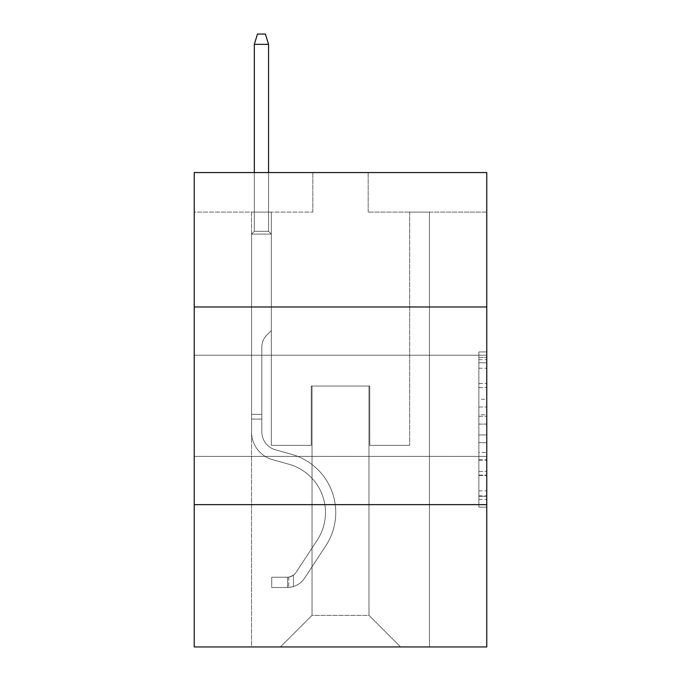 <?xml version="1.0" encoding="UTF-8"?>
<svg xmlns="http://www.w3.org/2000/svg" width="681" height="681" viewBox="0 0 681 681"><rect width="100%" height="100%" fill="white"/><g stroke="black" fill="none" stroke-linecap="round" stroke-linejoin="round"><path stroke-width="0.51" stroke-dasharray="3.4 2.55" d="M478.862 399.262L478.862 424.093L486.77 424.093L486.77 499.369L486.77 359.679L486.77 424.093L478.862 424.093L478.862 357.355L478.862 507.132L478.862 351.915L478.862 496.27L486.77 496.27L478.862 496.27L486.77 496.27L478.862 496.27L478.862 471.431L478.862 507.132L486.77 507.132L486.77 351.915L486.77 495.879L486.77 434.955L478.862 434.955L486.77 434.955L486.77 471.431L486.77 362.786L478.862 362.786L486.77 362.786L486.77 507.132L486.77 359.679L486.77 507.132L478.862 507.132L478.862 351.915L486.77 351.915L486.77 359.679L486.77 351.915L486.77 359.679L486.77 351.915L486.77 357.355L486.77 351.915L478.862 351.915L478.862 362.786L486.77 362.786L478.862 362.786L478.862 399.262L486.77 399.262M486.77 405.808L486.77 355.21L486.77 405.808M194.23 405.808L194.23 355.21L194.23 405.808M486.77 414.78L486.77 407.017L486.77 414.78L478.862 414.78L478.862 383.548L478.862 475.508L478.862 452.422L486.77 452.422L478.862 452.422L478.862 507.132L486.77 507.132L478.862 507.132L486.77 507.132L478.862 507.132L478.862 351.915L486.77 351.915L478.862 351.915L486.77 351.915L478.862 351.915L478.862 414.78L486.77 414.78M486.77 504.638L486.77 646.95L194.23 646.95L194.23 504.638L486.77 504.638L486.77 172.565L368.174 172.565L486.77 172.565L486.77 212.097L486.77 172.565L194.23 172.565L312.826 172.565L194.23 172.565L194.23 212.097L312.826 212.097L194.23 212.097L194.23 172.565L194.23 306.978L486.77 306.978L194.23 306.978L194.23 504.638L486.77 504.638L194.23 504.638M251.553 646.95L429.447 646.95L429.447 212.097L409.681 212.097L429.447 212.097L409.681 212.097L429.447 212.097L409.681 212.097L429.447 212.097L409.681 212.097L429.447 212.097L409.681 212.097L429.447 212.097L409.681 212.097L429.447 212.097L409.681 212.097L429.447 212.097L409.681 212.097L429.447 212.097L409.681 212.097L429.447 212.097L409.681 212.097L429.447 212.097L429.447 646.95L429.447 212.097L429.447 646.95L429.447 212.097L429.447 646.95L429.447 212.097L429.447 646.95L429.447 212.097L429.447 646.95L429.447 212.097L429.447 646.95L429.447 212.097L429.447 646.95L429.447 212.097L429.447 646.95L429.447 212.097L429.447 646.95L429.447 212.097L429.447 646.95L251.553 646.95L280.41 646.95L251.553 646.95L280.41 646.95L251.553 646.95L280.41 646.95L251.553 646.95L280.41 646.95L251.553 646.95L280.41 646.95L251.553 646.95L280.41 646.95L251.553 646.95L280.41 646.95L251.553 646.95L280.41 646.95L251.553 646.95L280.41 646.95L251.553 646.95L251.553 212.097L271.319 212.097L251.553 212.097L271.319 212.097L251.553 212.097L271.319 212.097L251.553 212.097L271.319 212.097L251.553 212.097L271.319 212.097L251.553 212.097L271.319 212.097L251.553 212.097L271.319 212.097L251.553 212.097L271.319 212.097L251.553 212.097L271.319 212.097L251.553 212.097L271.319 212.097L251.553 212.097L251.553 646.95M486.77 212.097L368.174 212.097L486.77 212.097M312.034 615.326L312.034 386.042L312.034 615.326L312.034 386.042L368.966 386.042L368.966 615.326L312.034 615.326L280.41 646.95L312.034 615.326L312.034 386.042L312.034 615.326L312.034 386.042L311.243 386.042L311.243 445.34L271.319 445.34L271.319 212.097L271.319 445.34L271.319 212.097L271.319 445.34L271.319 212.097L271.319 445.34L271.319 212.097L271.319 445.34L271.319 212.097L271.319 445.34L271.319 212.097L271.319 445.34L271.319 212.097L271.319 445.34L271.319 212.097L271.319 445.34L271.319 212.097L271.319 445.34L271.319 212.097L271.319 445.34L311.243 445.34L271.319 445.34L311.243 445.34L271.319 445.34L311.243 445.34L271.319 445.34L311.243 445.34L271.319 445.34L311.243 445.34L271.319 445.34L311.243 445.34L271.319 445.34L311.243 445.34L271.319 445.34L311.243 445.34L271.319 445.34L311.243 445.34L271.319 445.34L311.243 445.34L311.243 386.042L311.243 445.34L311.243 386.042L311.243 445.34L311.243 386.042L311.243 445.34L311.243 386.042L311.243 445.34L311.243 386.042L311.243 445.34L311.243 386.042L311.243 445.34L311.243 386.042L311.243 445.34L311.243 386.042L311.243 445.34L311.243 386.042L311.243 445.34L311.243 386.042L312.034 386.042L311.243 386.042L312.034 386.042L311.243 386.042L312.034 386.042L311.243 386.042L312.034 386.042L311.243 386.042L312.034 386.042L311.243 386.042L312.034 386.042L311.243 386.042L312.034 386.042L311.243 386.042L312.034 386.042L311.243 386.042L312.034 386.042L311.243 386.042L312.034 386.042L312.034 615.326L280.41 646.95L312.034 615.326L312.034 386.042L312.034 615.326L280.41 646.95L312.034 615.326L312.034 386.042L312.034 615.326L280.41 646.95L312.034 615.326L312.034 386.042L312.034 615.326L280.41 646.95L312.034 615.326L312.034 386.042L312.034 615.326L280.41 646.95L312.034 615.326L312.034 386.042L312.034 615.326L280.41 646.95L312.034 615.326L312.034 386.042L312.034 615.326L280.41 646.95L312.034 615.326L312.034 386.042L312.034 615.326L280.41 646.95L312.034 615.326L280.41 646.95L312.034 615.326L368.966 615.326L368.966 386.042L368.966 615.326L400.59 646.95L368.966 615.326L368.966 386.042L368.966 615.326L400.59 646.95L368.966 615.326L368.966 386.042L368.966 615.326L400.59 646.95L368.966 615.326L368.966 386.042L368.966 615.326L400.59 646.95L368.966 615.326L368.966 386.042L368.966 615.326L400.59 646.95L368.966 615.326L368.966 386.042L368.966 615.326L400.59 646.95L368.966 615.326L368.966 386.042L368.966 615.326L400.59 646.95L368.966 615.326L368.966 386.042L368.966 615.326L400.59 646.95L368.966 615.326L368.966 386.042L368.966 615.326L400.59 646.95L368.966 615.326L368.966 386.042L368.966 615.326L400.59 646.95L368.966 615.326L368.966 386.042L312.034 386.042L312.034 615.326L280.41 646.95L312.034 615.326M369.757 386.042L368.966 386.042L369.757 386.042L368.966 386.042L369.757 386.042L368.966 386.042L369.757 386.042L368.966 386.042L369.757 386.042L368.966 386.042L369.757 386.042L368.966 386.042L369.757 386.042L368.966 386.042L369.757 386.042L368.966 386.042L369.757 386.042L368.966 386.042L369.757 386.042L368.966 386.042L369.757 386.042L369.757 445.34L369.757 386.042M400.59 646.95L368.966 615.326L400.59 646.95M368.174 212.097L368.174 172.565L368.174 212.097M312.826 212.097L312.826 172.565L312.826 212.097M409.681 212.097L409.681 445.34L369.757 445.34L409.681 445.34L369.757 445.34L409.681 445.34L369.757 445.34L409.681 445.34L369.757 445.34L409.681 445.34L369.757 445.34L409.681 445.34L369.757 445.34L409.681 445.34L369.757 445.34L409.681 445.34L369.757 445.34L409.681 445.34L369.757 445.34L409.681 445.34L369.757 445.34L409.681 445.34L409.681 212.097M486.77 306.978L194.23 306.978M478.862 424.093L486.77 424.093L478.862 424.093M478.862 357.355L478.862 351.915L478.862 357.355L486.77 357.355L478.862 357.355M478.862 475.117L478.862 442.718L478.862 475.117L486.77 475.117L478.862 475.117M478.862 442.718L478.862 434.955L486.77 434.955L478.862 434.955L478.862 442.718L486.77 442.718L478.862 442.718M478.862 383.548L478.862 362.786L478.862 383.548L486.77 383.548L478.862 383.548M478.862 351.915L486.77 351.915L478.862 351.915L478.862 359.679L478.862 351.915L486.77 351.915M478.862 507.132L486.77 507.132L478.862 507.132L478.862 499.369L478.862 507.132M251.553 419.087L251.553 234.077L271.319 234.077L251.553 234.077L254.319 231.31L268.552 231.31L254.319 231.31L251.553 234.077L271.319 234.077L271.319 330.54L266.867 334.992A17.178 17.178 0 0 0 261.836 347.14A17.178 17.178 0 0 1 266.867 334.992L271.319 330.54L271.319 234.077L251.553 234.077L254.319 231.31L268.552 231.31L271.319 234.077L251.553 234.077L271.319 234.077L268.552 231.31L254.319 231.31L251.553 234.077L254.319 231.31L268.552 231.31L271.319 234.077L251.553 234.077L271.319 234.077L271.319 330.54L266.867 334.992A17.178 17.178 0 0 0 261.836 347.14A17.178 17.178 0 0 1 266.867 334.992L271.319 330.54L271.319 234.077L251.553 234.077L254.319 231.31L251.553 234.077L271.319 234.077L251.553 234.077L254.319 231.31L268.552 231.31L254.319 231.31L251.553 234.077L271.319 234.077L268.552 231.31L271.319 234.077L251.553 234.077L254.319 231.31L268.552 231.31L254.319 231.31L251.553 234.077L271.319 234.077L271.319 330.54L266.867 334.992A17.178 17.178 0 0 0 261.836 347.14A17.178 17.178 0 0 1 266.867 334.992L271.319 330.54L271.319 234.077L251.553 234.077L254.319 231.31L268.552 231.31L271.319 234.077L251.553 234.077L271.319 234.077L268.552 231.31L254.319 231.31L251.553 234.077L254.319 231.31L268.552 231.31L271.319 234.077L251.553 234.077L271.319 234.077L271.319 330.54L266.867 334.992A17.178 17.178 0 0 0 261.836 347.14A17.178 17.178 0 0 1 266.867 334.992L271.319 330.54L271.319 234.077L251.553 234.077L254.319 231.31L251.553 234.077L271.319 234.077L251.553 234.077L254.319 231.31L268.552 231.31L254.319 231.31L251.553 234.077L251.553 431.907A28.857 28.857 0 0 0 272.664 459.709A28.857 28.857 0 0 1 251.553 431.907L251.553 234.077L251.553 431.907A28.857 28.857 0 0 0 272.664 459.709A28.857 28.857 0 0 1 251.553 431.907L251.553 234.077L251.553 431.907A28.857 28.857 0 0 0 272.664 459.709A28.857 28.857 0 0 1 251.553 431.907L251.553 234.077L251.553 431.907A28.857 28.857 0 0 0 272.664 459.709L288.753 464.187L272.664 459.709A28.857 28.857 0 0 1 251.553 431.907L251.553 234.077L271.319 234.077L268.552 231.31L271.319 234.077L271.319 330.54L266.867 334.992A17.178 17.178 0 0 0 261.836 347.14A17.178 17.178 0 0 1 266.867 334.992L271.319 330.54L271.319 234.077L251.553 234.077L251.553 431.907A28.857 28.857 0 0 0 272.664 459.709A28.857 28.857 0 0 1 251.553 431.907L251.553 234.077L271.319 234.077L268.552 231.31L254.319 231.31L268.552 231.31L271.319 234.077L251.553 234.077L271.319 234.077L271.319 330.54L266.867 334.992A17.178 17.178 0 0 0 261.836 347.14A17.178 17.178 0 0 1 266.867 334.992L271.319 330.54L271.319 234.077L251.553 234.077L251.553 431.907A28.857 28.857 0 0 0 272.664 459.709A28.857 28.857 0 0 1 251.553 431.907L251.553 234.077L271.319 234.077L268.552 231.31L254.319 231.31L251.553 234.077L271.319 234.077L271.319 330.54L266.867 334.992A17.178 17.178 0 0 0 261.836 347.14A17.178 17.178 0 0 1 266.867 334.992L271.319 330.54L271.319 234.077L251.553 234.077L251.553 431.907A28.857 28.857 0 0 0 272.664 459.709L288.753 464.187L272.664 459.709A28.857 28.857 0 0 1 251.553 431.907L251.553 234.077L271.319 234.077L268.552 231.31L271.319 234.077L271.319 330.54L266.867 334.992A17.178 17.178 0 0 0 261.836 347.14A17.178 17.178 0 0 1 266.867 334.992L271.319 330.54L271.319 234.077L251.553 234.077L251.553 431.907A28.857 28.857 0 0 0 272.664 459.709A28.857 28.857 0 0 1 251.553 431.907L251.553 234.077L271.319 234.077L268.552 231.31L254.319 231.31L268.552 231.31L271.319 234.077L251.553 234.077L271.319 234.077L271.319 330.54L266.867 334.992A17.178 17.178 0 0 0 261.836 347.14A17.178 17.178 0 0 1 266.867 334.992L271.319 330.54L271.319 234.077L251.553 234.077L251.553 431.907A28.857 28.857 0 0 0 272.664 459.709A28.857 28.857 0 0 1 251.553 431.907L251.553 234.077L271.319 234.077L268.552 231.31L254.319 231.31L251.553 234.077L271.319 234.077L271.319 330.54L266.867 334.992A17.178 17.178 0 0 0 261.836 347.14A17.178 17.178 0 0 1 266.867 334.992L271.319 330.54L271.319 234.077L251.553 234.077L251.553 431.907L251.553 419.087L261.836 419.087L261.836 414.346L251.553 414.346L261.836 414.346L261.836 431.907L261.836 347.14L261.836 431.907A18.583 18.583 0 0 0 275.422 449.809A18.583 18.583 0 0 1 261.836 431.907L261.836 347.14L261.836 431.907L261.836 414.346L251.553 414.346L261.836 414.346L261.836 431.907A18.583 18.583 0 0 0 275.422 449.809A18.583 18.583 0 0 1 261.836 431.907L261.836 347.14L261.836 431.907A18.583 18.583 0 0 0 275.422 449.809A18.583 18.583 0 0 1 261.836 431.907L261.836 347.14L261.836 431.907L261.836 414.346L251.553 414.346L261.836 414.346L261.836 431.907A18.583 18.583 0 0 0 275.422 449.809L291.511 454.287L275.422 449.809A18.583 18.583 0 0 1 261.836 431.907L261.836 347.14L261.836 431.907A18.583 18.583 0 0 0 275.422 449.809A18.583 18.583 0 0 1 261.836 431.907L261.836 347.14L261.836 431.907L261.836 414.346L251.553 414.346L261.836 414.346L261.836 431.907A18.583 18.583 0 0 0 275.422 449.809A18.583 18.583 0 0 1 261.836 431.907L261.836 347.14L261.836 431.907A18.583 18.583 0 0 0 275.422 449.809L291.511 454.287L275.422 449.809A18.583 18.583 0 0 1 261.836 431.907L261.836 347.14L261.836 431.907L261.836 414.346L251.553 414.346L261.836 414.346L261.836 431.907A18.583 18.583 0 0 0 275.422 449.809A18.583 18.583 0 0 1 261.836 431.907L261.836 347.14L261.836 431.907A18.583 18.583 0 0 0 275.422 449.809A18.583 18.583 0 0 1 261.836 431.907L261.836 347.14L261.836 431.907L261.836 419.087L251.553 419.087M287.527 587.49A20.949 20.949 0 0 0 304.654 578.033L325.841 545.728A60.481 60.481 0 0 0 291.511 454.287L275.422 449.809L291.511 454.287A60.481 60.481 0 0 1 325.841 545.728A60.481 60.481 0 0 0 291.511 454.287L275.422 449.809A18.583 18.583 0 0 1 261.836 431.907A18.583 18.583 0 0 0 275.422 449.809A18.583 18.583 0 0 1 261.836 431.907A18.583 18.583 0 0 0 275.422 449.809L291.511 454.287L275.422 449.809A18.583 18.583 0 0 1 261.836 431.907A18.583 18.583 0 0 0 275.422 449.809A18.583 18.583 0 0 1 261.836 431.907A18.583 18.583 0 0 0 275.422 449.809L291.511 454.287L275.422 449.809A18.583 18.583 0 0 1 261.836 431.907A18.583 18.583 0 0 0 275.422 449.809L291.511 454.287A60.481 60.481 0 0 1 325.841 545.728A60.481 60.481 0 0 0 291.511 454.287L275.422 449.809A18.583 18.583 0 0 1 261.836 431.907A18.583 18.583 0 0 0 275.422 449.809A18.583 18.583 0 0 1 261.836 431.907A18.583 18.583 0 0 0 275.422 449.809L291.511 454.287L275.422 449.809A18.583 18.583 0 0 1 261.836 431.907A18.583 18.583 0 0 0 275.422 449.809L291.511 454.287L275.422 449.809A18.583 18.583 0 0 1 261.836 431.907A18.583 18.583 0 0 0 275.422 449.809A18.583 18.583 0 0 1 261.836 431.907A18.583 18.583 0 0 0 275.422 449.809L291.511 454.287A60.481 60.481 0 0 1 325.841 545.728L304.654 578.033L325.841 545.728A60.481 60.481 0 0 0 291.511 454.287L275.422 449.809A18.583 18.583 0 0 1 261.836 431.907A18.583 18.583 0 0 0 275.422 449.809L291.511 454.287A60.481 60.481 0 0 1 325.841 545.728A60.481 60.481 0 0 0 291.511 454.287L275.422 449.809L291.511 454.287A60.481 60.481 0 0 1 325.841 545.728A60.481 60.481 0 0 0 291.511 454.287L275.422 449.809L291.511 454.287A60.481 60.481 0 0 1 325.841 545.728L304.654 578.033L325.841 545.728A60.481 60.481 0 0 0 291.511 454.287L275.422 449.809L291.511 454.287A60.481 60.481 0 0 1 325.841 545.728A60.481 60.481 0 0 0 291.511 454.287L275.422 449.809L291.511 454.287A60.481 60.481 0 0 1 325.841 545.728A60.481 60.481 0 0 0 291.511 454.287L275.422 449.809L291.511 454.287A60.481 60.481 0 0 1 325.841 545.728L304.654 578.033A20.949 20.949 0 0 1 293.46 586.52A20.949 20.949 0 0 0 304.654 578.033L325.841 545.728A60.481 60.481 0 0 0 291.511 454.287L275.422 449.809L291.511 454.287A60.481 60.481 0 0 1 325.841 545.728A60.481 60.481 0 0 0 291.511 454.287A60.481 60.481 0 0 1 325.841 545.728L304.654 578.033L325.841 545.728A60.481 60.481 0 0 0 291.511 454.287A60.481 60.481 0 0 1 325.841 545.728A60.481 60.481 0 0 0 291.511 454.287A60.481 60.481 0 0 1 325.841 545.728L304.654 578.033L325.841 545.728A60.481 60.481 0 0 0 291.511 454.287A60.481 60.481 0 0 1 325.841 545.728L304.654 578.033A20.949 20.949 0 0 1 293.46 586.52C287.365 587.814 287.365 587.814 293.46 586.52C287.365 587.814 287.365 587.814 293.46 586.52A20.949 20.949 0 0 0 304.654 578.033L325.841 545.728A60.481 60.481 0 0 0 291.511 454.287A60.481 60.481 0 0 1 325.841 545.728A60.481 60.481 0 0 0 291.511 454.287A60.481 60.481 0 0 1 325.841 545.728L304.654 578.033L325.841 545.728A60.481 60.481 0 0 0 291.511 454.287A60.481 60.481 0 0 1 325.841 545.728L304.654 578.033L325.841 545.728A60.481 60.481 0 0 0 291.511 454.287A60.481 60.481 0 0 1 325.841 545.728A60.481 60.481 0 0 0 291.511 454.287A60.481 60.481 0 0 1 325.841 545.728L304.654 578.033A20.949 20.949 0 0 1 293.46 586.52C287.365 587.814 287.365 587.814 293.46 586.52C287.365 587.814 287.365 587.814 293.46 586.52A20.949 20.949 0 0 0 304.654 578.033L325.841 545.728A60.481 60.481 0 0 0 291.511 454.287A60.481 60.481 0 0 1 325.841 545.728L304.654 578.033A20.949 20.949 0 0 1 293.46 586.52C287.365 587.814 287.365 587.814 293.46 586.52C287.365 587.814 287.365 587.814 293.46 586.52A20.949 20.949 0 0 0 304.654 578.033L325.841 545.728L304.654 578.033A20.949 20.949 0 0 1 293.46 586.52C287.365 587.814 287.365 587.814 293.46 586.52C287.365 587.814 287.365 587.814 293.46 586.52A20.949 20.949 0 0 0 304.654 578.033L325.841 545.728L304.654 578.033A20.949 20.949 0 0 1 293.46 586.52C287.365 587.814 287.365 587.814 293.46 586.52C287.365 587.814 287.365 587.814 293.46 586.52A20.949 20.949 0 0 0 304.654 578.033L325.841 545.728L304.654 578.033A20.949 20.949 0 0 1 293.46 586.52C287.365 587.814 287.365 587.814 293.46 586.52C287.365 587.814 287.365 587.814 293.46 586.52A20.949 20.949 0 0 0 304.654 578.033L325.841 545.728L304.654 578.033A20.949 20.949 0 0 1 293.46 586.52C287.365 587.814 287.365 587.814 293.46 586.52C287.365 587.814 287.365 587.814 293.46 586.52A20.949 20.949 0 0 0 304.654 578.033L325.841 545.728L304.654 578.033A20.949 20.949 0 0 1 293.46 586.52C287.365 587.814 287.365 587.814 293.46 586.52C287.365 587.814 287.365 587.814 293.46 586.52A20.949 20.949 0 0 0 304.654 578.033L325.841 545.728L304.654 578.033A20.949 20.949 0 0 1 293.46 586.52C287.365 587.814 287.365 587.814 293.46 586.52C287.365 587.814 287.365 587.814 293.46 586.52A20.949 20.949 0 0 0 304.654 578.033A20.949 20.949 0 0 1 287.527 587.49L287.527 577.207A10.675 10.675 0 0 0 296.056 572.398L317.252 540.093A50.207 50.207 0 0 0 288.753 464.187A50.207 50.207 0 0 1 317.252 540.093A50.207 50.207 0 0 0 288.753 464.187L272.664 459.709A28.857 28.857 0 0 1 251.553 431.907A28.857 28.857 0 0 0 272.664 459.709A28.857 28.857 0 0 1 251.553 431.907A28.857 28.857 0 0 0 272.664 459.709L288.753 464.187L272.664 459.709A28.857 28.857 0 0 1 251.553 431.907A28.857 28.857 0 0 0 272.664 459.709A28.857 28.857 0 0 1 251.553 431.907A28.857 28.857 0 0 0 272.664 459.709L288.753 464.187A50.207 50.207 0 0 1 317.252 540.093A50.207 50.207 0 0 0 288.753 464.187L272.664 459.709A28.857 28.857 0 0 1 251.553 431.907A28.857 28.857 0 0 0 272.664 459.709L288.753 464.187L272.664 459.709A28.857 28.857 0 0 1 251.553 431.907A28.857 28.857 0 0 0 272.664 459.709A28.857 28.857 0 0 1 251.553 431.907A28.857 28.857 0 0 0 272.664 459.709L288.753 464.187L272.664 459.709A28.857 28.857 0 0 1 251.553 431.907A28.857 28.857 0 0 0 272.664 459.709L288.753 464.187A50.207 50.207 0 0 1 317.252 540.093L296.056 572.398L317.252 540.093A50.207 50.207 0 0 0 288.753 464.187L272.664 459.709A28.857 28.857 0 0 1 251.553 431.907A28.857 28.857 0 0 0 272.664 459.709A28.857 28.857 0 0 1 251.553 431.907A28.857 28.857 0 0 0 272.664 459.709L288.753 464.187L272.664 459.709A28.857 28.857 0 0 1 251.553 431.907A28.857 28.857 0 0 0 272.664 459.709L288.753 464.187A50.207 50.207 0 0 1 317.252 540.093A50.207 50.207 0 0 0 288.753 464.187L272.664 459.709L288.753 464.187A50.207 50.207 0 0 1 317.252 540.093A50.207 50.207 0 0 0 288.753 464.187L272.664 459.709L288.753 464.187A50.207 50.207 0 0 1 317.252 540.093L296.056 572.398L317.252 540.093A50.207 50.207 0 0 0 288.753 464.187L272.664 459.709L288.753 464.187A50.207 50.207 0 0 1 317.252 540.093A50.207 50.207 0 0 0 288.753 464.187L272.664 459.709L288.753 464.187A50.207 50.207 0 0 1 317.252 540.093A50.207 50.207 0 0 0 288.753 464.187L272.664 459.709L288.753 464.187A50.207 50.207 0 0 1 317.252 540.093L296.056 572.398A10.675 10.675 0 0 1 293.46 575.139C287.467 577.888 287.467 577.888 293.46 575.139C287.467 577.888 287.467 577.888 293.46 575.139A10.675 10.675 0 0 0 296.056 572.398L317.252 540.093A50.207 50.207 0 0 0 288.753 464.187L272.664 459.709L288.753 464.187A50.207 50.207 0 0 1 317.252 540.093A50.207 50.207 0 0 0 288.753 464.187A50.207 50.207 0 0 1 317.252 540.093L296.056 572.398L317.252 540.093A50.207 50.207 0 0 0 288.753 464.187A50.207 50.207 0 0 1 317.252 540.093A50.207 50.207 0 0 0 288.753 464.187A50.207 50.207 0 0 1 317.252 540.093L296.056 572.398L317.252 540.093A50.207 50.207 0 0 0 288.753 464.187A50.207 50.207 0 0 1 317.252 540.093L296.056 572.398A10.675 10.675 0 0 1 293.46 575.139C287.467 577.888 287.467 577.888 293.46 575.139C287.467 577.888 287.467 577.888 293.46 575.139A10.675 10.675 0 0 0 296.056 572.398L317.252 540.093A50.207 50.207 0 0 0 288.753 464.187A50.207 50.207 0 0 1 317.252 540.093A50.207 50.207 0 0 0 288.753 464.187A50.207 50.207 0 0 1 317.252 540.093L296.056 572.398L317.252 540.093A50.207 50.207 0 0 0 288.753 464.187A50.207 50.207 0 0 1 317.252 540.093L296.056 572.398L317.252 540.093A50.207 50.207 0 0 0 288.753 464.187A50.207 50.207 0 0 1 317.252 540.093A50.207 50.207 0 0 0 288.753 464.187A50.207 50.207 0 0 1 317.252 540.093L296.056 572.398A10.675 10.675 0 0 1 293.46 575.139C287.467 577.888 287.467 577.888 293.46 575.139C287.467 577.888 287.467 577.888 293.46 575.139A10.675 10.675 0 0 0 296.056 572.398L317.252 540.093A50.207 50.207 0 0 0 288.753 464.187A50.207 50.207 0 0 1 317.252 540.093L296.056 572.398A10.675 10.675 0 0 1 293.46 575.139C287.467 577.888 287.467 577.888 293.46 575.139C287.467 577.888 287.467 577.888 293.46 575.139A10.675 10.675 0 0 0 296.056 572.398L317.252 540.093L296.056 572.398A10.675 10.675 0 0 1 293.46 575.139C287.467 577.888 287.467 577.888 293.46 575.139C287.467 577.888 287.467 577.888 293.46 575.139A10.675 10.675 0 0 0 296.056 572.398L317.252 540.093L296.056 572.398A10.675 10.675 0 0 1 293.46 575.139C287.467 577.888 287.467 577.888 293.46 575.139C287.467 577.888 287.467 577.888 293.46 575.139A10.675 10.675 0 0 0 296.056 572.398L317.252 540.093L296.056 572.398A10.675 10.675 0 0 1 293.46 575.139C287.467 577.888 287.467 577.888 293.46 575.139C287.467 577.888 287.467 577.888 293.46 575.139A10.675 10.675 0 0 0 296.056 572.398L317.252 540.093L296.056 572.398A10.675 10.675 0 0 1 293.46 575.139C287.467 577.888 287.467 577.888 293.46 575.139C287.467 577.888 287.467 577.888 293.46 575.139A10.675 10.675 0 0 0 296.056 572.398L317.252 540.093L296.056 572.398A10.675 10.675 0 0 1 293.46 575.139C287.467 577.888 287.467 577.888 293.46 575.139C287.467 577.888 287.467 577.888 293.46 575.139A10.675 10.675 0 0 0 296.056 572.398L317.252 540.093L296.056 572.398A10.675 10.675 0 0 1 293.46 575.139C287.467 577.888 287.467 577.888 293.46 575.139C287.467 577.888 287.467 577.888 293.46 575.139A10.675 10.675 0 0 0 296.056 572.398A10.675 10.675 0 0 1 287.527 577.207L287.527 587.49L271.719 587.49L287.527 587.49A20.949 20.949 0 0 0 304.654 578.033A20.949 20.949 0 0 1 287.527 587.49L287.527 577.207L271.719 577.216L287.527 577.207A10.675 10.675 0 0 0 296.056 572.398A10.675 10.675 0 0 1 287.527 577.207L287.527 587.49L271.719 587.49L271.719 577.216L271.719 587.49L287.527 587.49A20.949 20.949 0 0 0 304.654 578.033A20.949 20.949 0 0 1 287.527 587.49L287.527 577.207L271.719 577.216L287.527 577.207A10.675 10.675 0 0 0 296.056 572.398A10.675 10.675 0 0 1 287.527 577.207L287.527 587.49L271.719 587.49L271.719 577.216L271.719 587.49L287.527 587.49A20.949 20.949 0 0 0 304.654 578.033A20.949 20.949 0 0 1 287.527 587.49L287.527 577.207L271.719 577.216L287.527 577.207A10.675 10.675 0 0 0 296.056 572.398A10.675 10.675 0 0 1 287.527 577.207L287.527 587.49L271.719 587.49L271.719 577.216L271.719 587.49L287.527 587.49A20.949 20.949 0 0 0 304.654 578.033A20.949 20.949 0 0 1 287.527 587.49L287.527 577.207L271.719 577.216L287.527 577.207A10.675 10.675 0 0 0 296.056 572.398A10.675 10.675 0 0 1 287.527 577.207L287.527 587.49L271.719 587.49L271.719 577.216L271.719 587.49L287.527 587.49A20.949 20.949 0 0 0 304.654 578.033A20.949 20.949 0 0 1 287.527 587.49L287.527 577.207L271.719 577.216L287.527 577.207A10.675 10.675 0 0 0 296.056 572.398A10.675 10.675 0 0 1 287.527 577.207L287.527 587.49L271.719 587.49L271.719 577.216L271.719 587.49L287.527 587.49A20.949 20.949 0 0 0 304.654 578.033A20.949 20.949 0 0 1 287.527 587.49L287.527 577.207L271.719 577.216L287.527 577.207A10.675 10.675 0 0 0 296.056 572.398A10.675 10.675 0 0 1 287.527 577.207L287.527 587.49L271.719 587.49L271.719 577.216L271.719 587.49L287.527 587.49A20.949 20.949 0 0 0 304.654 578.033A20.949 20.949 0 0 1 287.527 587.49L287.527 577.207L271.719 577.216L287.527 577.207A10.675 10.675 0 0 0 296.056 572.398A10.675 10.675 0 0 1 287.527 577.207L287.527 587.49L271.719 587.49L271.719 577.216L271.719 587.49L287.527 587.49A20.949 20.949 0 0 0 304.654 578.033A20.949 20.949 0 0 1 287.527 587.49L287.527 577.207L271.719 577.216L287.527 577.207A10.675 10.675 0 0 0 296.056 572.398A10.675 10.675 0 0 1 287.527 577.207L287.527 587.49L271.719 587.49L271.719 577.216L271.719 587.49L287.527 587.49A20.949 20.949 0 0 0 304.654 578.033A20.949 20.949 0 0 1 287.527 587.49L287.527 577.207L271.719 577.216L287.527 577.207A10.675 10.675 0 0 0 296.056 572.398A10.675 10.675 0 0 1 287.527 577.207L287.527 587.49L271.719 587.49L271.719 577.216L271.719 587.49L287.527 587.49M254.319 44.325L268.552 44.325L265.386 34.05L268.552 44.325L265.386 34.05L257.486 34.05L254.319 44.325L254.319 231.31L254.319 44.325L268.552 44.325L268.552 231.31L271.319 234.077L268.552 231.31L268.552 44.325L254.319 44.325L257.486 34.05L265.386 34.05L257.486 34.05L254.319 44.325L254.319 231.31L254.319 44.325L268.552 44.325L265.386 34.05L268.552 44.325L268.552 231.31L268.552 44.325L254.319 44.325L257.486 34.05L265.386 34.05L257.486 34.05L254.319 44.325L254.319 231.31L254.319 44.325L268.552 44.325L265.386 34.05L268.552 44.325L268.552 231.31L268.552 44.325L254.319 44.325L257.486 34.05L265.386 34.05L257.486 34.05L254.319 44.325L254.319 231.31L254.319 44.325L268.552 44.325L265.386 34.05L268.552 44.325L268.552 231.31L268.552 44.325L254.319 44.325L257.486 34.05L265.386 34.05L257.486 34.05L254.319 44.325L254.319 231.31L254.319 44.325L268.552 44.325L265.386 34.05L268.552 44.325L268.552 231.31L268.552 44.325L254.319 44.325L257.486 34.05L265.386 34.05L257.486 34.05L254.319 44.325L254.319 231.31L254.319 44.325L268.552 44.325L265.386 34.05L268.552 44.325L268.552 231.31L268.552 44.325L254.319 44.325L257.486 34.05L265.386 34.05L257.486 34.05L254.319 44.325L254.319 231.31L254.319 44.325L268.552 44.325L265.386 34.05L268.552 44.325L268.552 231.31L268.552 44.325L254.319 44.325L257.486 34.05L265.386 34.05L257.486 34.05L254.319 44.325L254.319 231.31L254.319 44.325L268.552 44.325L265.386 34.05L268.552 44.325L268.552 231.31L268.552 44.325L254.319 44.325L257.486 34.05L265.386 34.05L257.486 34.05L254.319 44.325L254.319 231.31L254.319 44.325L268.552 44.325L265.386 34.05L268.552 44.325L268.552 231.31L268.552 44.325L254.319 44.325L257.486 34.05L265.386 34.05L257.486 34.05L254.319 44.325L254.319 172.565M271.719 577.216L287.135 577.216L271.719 577.216L271.719 587.49L271.719 577.216M293.46 586.52C287.365 587.814 287.365 587.814 293.46 586.52C287.365 587.814 287.365 587.814 293.46 586.52L293.46 575.139L293.46 586.52M268.552 172.565L268.552 44.325M478.862 471.431L486.77 471.431L478.862 471.431M478.862 459.794L486.77 459.794M478.862 387.617L486.77 387.617L478.862 387.617M478.862 359.679L486.77 359.679M478.862 499.369L486.77 499.369M478.862 490.831L486.77 490.831M478.862 368.217L486.77 368.217M478.862 416.329L486.77 416.329L478.862 416.329M478.862 460.177L486.77 460.177L478.862 460.177M478.862 475.508L486.77 475.508L478.862 475.508M478.862 407.017L486.77 407.017L478.862 407.017M194.23 355.21L486.77 355.21L194.23 355.21M194.23 456.406L486.77 456.406L194.23 456.406M478.862 495.879L486.77 495.879M478.862 496.27L486.77 496.27M478.862 362.786L486.77 362.786M288.71 577.096L288.71 587.431L288.71 577.096"/><path stroke-width="1.02" d="M486.77 306.978L486.77 172.565L194.23 172.565L194.23 306.978L486.77 306.978L486.77 646.95L194.23 646.95L194.23 306.978M486.77 504.638L194.23 504.638M268.552 172.565L268.552 44.325L254.319 44.325L254.319 172.565M254.319 44.325L257.486 34.05L265.386 34.05L268.552 44.325"/></g></svg>
